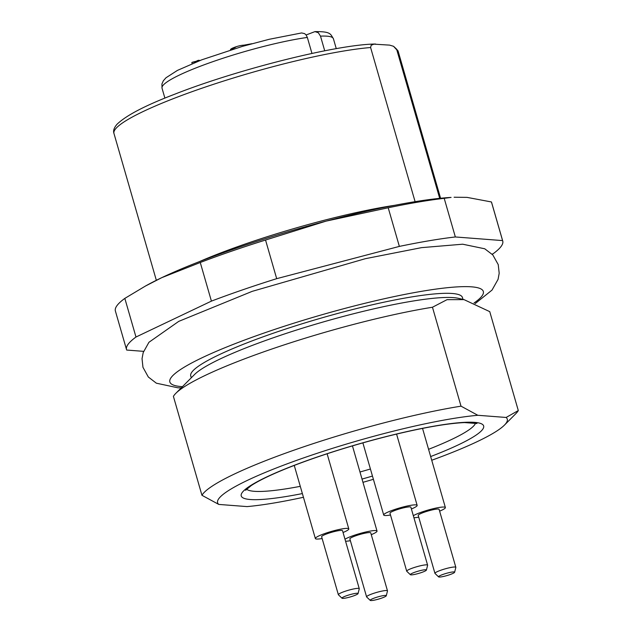 <?xml version="1.0" encoding="UTF-8"?>
<svg xmlns="http://www.w3.org/2000/svg" width="632" height="632" viewBox="0 0 632 632"><rect width="100%" height="100%" fill="white"/><g stroke="black" fill="none" stroke-linecap="round" stroke-linejoin="round"><path stroke-width="0.95" d="M492.107 254.183L493.292 253.614A195.786 26.884 163.9 0 0 502.74 241.029A195.786 26.884 163.9 0 0 502.59 240.595L455.348 236.96A195.786 26.884 163.9 0 0 399.361 246.401L276.69 278.665A195.786 26.884 163.9 0 0 211.412 301.124L135.983 337.022A195.786 26.884 163.9 0 0 126.534 349.615A195.786 26.884 163.9 0 0 126.692 350.049L143.622 351.353M439.698 198.345L396.596 49.13L393.554 46.302L389.636 45.125L373.939 44.153L371.15 45.275L370.605 47.526L415.098 201.671M145.368 286.083L147.011 285.174A184.907 25.391 -16.1 0 1 161.745 277.669L145.368 286.091L124.828 298.391L135.983 337.022M124.828 298.391A195.786 26.884 163.9 0 0 115.38 310.983L126.534 349.615M211.412 301.124L200.265 262.493L161.745 277.669A184.907 25.391 -16.1 0 1 326.072 221.129L265.543 240.034L276.69 278.665M265.543 240.034A195.786 26.884 163.9 0 0 200.265 262.493M399.361 246.401L388.214 207.77L326.072 221.129A184.907 25.391 -16.1 0 1 451.082 197.413L444.201 198.33L455.348 236.96M444.201 198.33A195.786 26.884 163.9 0 0 388.214 207.77M502.74 241.029L491.593 202.398A195.786 26.884 163.9 0 0 491.435 201.964L467.016 197.374L454.1 197.239M502.59 240.595L491.435 201.964M324.722 50.805L320.495 36.135L318.315 32.706L314.949 31.616L306.109 34.973M311.963 53.436L307.342 37.438A89.191 12.245 163.9 0 0 212.684 61.731A89.191 12.245 163.9 0 0 162.021 88.188L164.889 98.118M301.622 32.943L304.656 33.638L306.101 34.973L307.342 37.438M251.978 43.695L244.031 45.148L244.236 45.852M244.031 45.148C240.492 45.33 236.55 46.365 232.205 48.269C230.19 49.391 230.301 49.588 232.537 48.869L235.831 47.108M200.336 60.364L199.159 60.625M198.124 60.854C198.985 60.032 198.345 60.174 196.189 61.28L196.378 61.92M196.189 61.28C191.212 62.497 190.943 62.671 195.391 61.794M191.275 377.802L190.738 375.937A141.402 19.418 -16.1 0 1 321.206 318.07A141.402 19.418 -16.1 0 1 462.442 297.514L462.979 299.378M449.652 574.717A8.366 1.145 163.9 0 0 454.621 572.26A8.366 1.145 163.9 0 0 446.271 573.374A8.366 1.145 163.9 0 0 438.6 576.882A8.366 1.145 163.9 0 0 449.652 574.717M421.426 572.545A8.366 1.145 163.9 0 0 426.395 570.088A8.366 1.145 163.9 0 0 418.036 571.209A8.366 1.145 163.9 0 0 410.373 574.709A8.366 1.145 163.9 0 0 421.426 572.545M353.075 596.063A8.366 1.145 163.9 0 0 358.044 593.606A8.366 1.145 163.9 0 0 349.686 594.728A8.366 1.145 163.9 0 0 342.015 598.228A8.366 1.145 163.9 0 0 353.075 596.063M381.301 598.235A8.366 1.145 163.9 0 0 386.271 595.779A8.366 1.145 163.9 0 0 377.912 596.892A8.366 1.145 163.9 0 0 370.249 600.4A8.366 1.145 163.9 0 0 381.301 598.235M438.6 576.882L435.006 573.461A10.878 1.493 -16.1 0 1 434.942 573.358A10.878 1.493 -16.1 0 1 444.975 568.903A10.878 1.493 -16.1 0 1 455.838 567.323A10.878 1.493 -16.1 0 1 455.838 567.449L454.621 572.26M410.373 574.709L406.779 571.288A10.878 1.493 -16.1 0 1 406.708 571.186A10.878 1.493 -16.1 0 1 416.749 566.738A10.878 1.493 -16.1 0 1 427.611 565.158A10.878 1.493 -16.1 0 1 427.611 565.277L426.395 570.088M342.015 598.228L338.428 594.815A10.878 1.493 -16.1 0 1 338.357 594.704A10.878 1.493 -16.1 0 1 348.398 590.256A10.878 1.493 -16.1 0 1 359.26 588.676A10.878 1.493 -16.1 0 1 359.26 588.795L358.044 593.606M370.249 600.4L366.655 596.979A10.878 1.493 -16.1 0 1 366.592 596.877A10.878 1.493 -16.1 0 1 376.625 592.421A10.878 1.493 -16.1 0 1 387.487 590.841A10.878 1.493 -16.1 0 1 387.487 590.967L386.271 595.779M455.838 567.323L439.106 509.36A10.878 1.493 163.9 0 0 428.243 510.94A10.878 1.493 163.9 0 0 418.21 515.388L434.942 573.358M427.611 565.158L410.879 507.188A10.878 1.493 163.9 0 0 400.017 508.768A10.878 1.493 163.9 0 0 389.976 513.224L406.708 571.186M359.26 588.676L342.528 530.706A10.878 1.493 163.9 0 0 331.666 532.286A10.878 1.493 163.9 0 0 321.625 536.742L338.357 594.704M387.487 590.841L370.755 532.879A10.878 1.493 163.9 0 0 359.892 534.459A10.878 1.493 163.9 0 0 349.859 538.906L366.592 596.877M418.724 517.181A17.404 2.386 -16.1 0 1 413.921 517.719M413.336 515.704A17.404 2.386 -16.1 0 1 431.774 509.052A17.404 2.386 -16.1 0 1 445.378 507.543A17.404 2.386 -16.1 0 1 439.627 511.146M390.497 515.009A17.404 2.386 -16.1 0 1 383.711 515.033A17.404 2.386 -16.1 0 1 399.764 507.907A17.404 2.386 -16.1 0 1 417.152 505.379A17.404 2.386 -16.1 0 1 411.4 508.981M322.146 538.527A17.404 2.386 -16.1 0 1 315.36 538.551A17.404 2.386 -16.1 0 1 331.413 531.425A17.404 2.386 -16.1 0 1 348.801 528.897A17.404 2.386 -16.1 0 1 343.042 532.5M350.373 540.7A17.404 2.386 -16.1 0 1 345.57 541.237M344.985 539.222A17.404 2.386 -16.1 0 1 363.424 532.571A17.404 2.386 -16.1 0 1 377.028 531.07A17.404 2.386 -16.1 0 1 371.276 534.664M518.303 410.563A165.331 22.697 -16.1 0 1 515.838 413.66L504.423 425.131A150.756 20.698 163.9 0 0 506.113 417.46L518.303 410.563L489.753 311.647L464.03 299.631L447.037 299.663L432.462 307.239L461.02 406.163L477.839 415.287L506.113 417.46M477.839 415.287A150.756 20.698 163.9 0 0 307.113 456.691A150.756 20.698 163.9 0 0 218.775 504.423L247.049 506.595A150.756 20.698 163.9 0 0 303.447 497.281M362.958 482.319A150.756 20.698 163.9 0 0 373.401 479.309M431.727 460.254A150.756 20.698 163.9 0 0 504.423 425.131M218.775 504.423L201.956 495.298A165.331 22.697 -16.1 0 1 299.45 448.27A165.331 22.697 -16.1 0 1 461.02 406.163M201.956 495.298L173.405 396.382A165.331 22.697 -16.1 0 1 175.87 393.286A165.331 22.697 -16.1 0 1 432.462 307.239M175.87 393.286L194.609 374.452A141.402 19.418 -16.1 0 1 322.399 322.209A141.402 19.418 -16.1 0 1 458.374 298.32L464.038 299.623M393.546 46.318L398.2 51.413A147.928 20.311 163.9 0 0 396.746 49.533M198.859 261.838A147.928 20.311 -16.1 0 1 394.763 205.289M370.605 47.526A147.928 20.311 163.9 0 0 209.018 85.81A147.928 20.311 163.9 0 0 113.958 133.455L156.341 280.3M315.242 31.6C330.971 31.505 330.339 33.962 333.404 38.718A89.191 12.245 163.9 0 0 320.495 36.135M182.443 386.673A163.151 22.404 -16.1 0 1 322.123 314.697A163.151 22.404 -16.1 0 1 474.024 302.997M428.575 449.312A119.645 16.424 163.9 0 0 475.548 423.092M246.559 489.184A119.645 16.424 163.9 0 0 300.287 486.34M359.979 472.001A119.645 16.424 163.9 0 0 370.423 468.991M372.461 476.062A126.171 17.325 -16.1 0 1 362.018 479.08M302.38 493.576A126.171 17.325 -16.1 0 1 267.336 476.647A126.171 17.325 -16.1 0 1 451.288 423.551A126.171 17.325 -16.1 0 1 430.661 456.549M398.2 51.413L440.583 198.258M375.582 44.027C337.48 44.319 237.885 69.307 174.622 94.247C145.328 105.441 126.108 115.459 116.975 124.314C114.013 127.798 113.01 130.848 113.958 133.455M333.404 38.718L336.271 48.656M301.583 32.951L269.208 39.295L242.546 46.341L201.805 59.803L177.434 70.397L165.979 77.776L163.333 80.785L161.926 83.985L162.021 88.188M230.633 49.912L230.483 49.414M199.206 60.806L199.041 60.23M192.136 63.642L191.812 62.513M181.25 387.874L177.979 387.819L156.349 383.19L148.315 376.996L142.958 367.303L142.042 358.66L143.203 352.561L148.931 342.291L178.73 321.38L252.176 291.36L365.407 258.678L421.489 247.649L462.679 244.205L484.744 248.787L492.818 254.941L498.237 264.626L499.193 273.261L498.063 279.36L492.02 290.088L475.256 303.542M422.532 428.385L445.378 507.543M362.879 442.866L383.711 515.033M396.572 434.073L417.152 505.379M294.243 465.413L315.36 538.551M327.115 453.76L348.801 528.897M352.443 445.876L377.028 531.07M476.939 423.511L464.552 422.579C447.164 423.377 422.081 427.793 389.32 435.835C356.416 444.106 325.709 453.586 297.214 464.283C275.457 472.586 260.108 479.704 251.149 485.637L245.611 490.282"/></g></svg>
